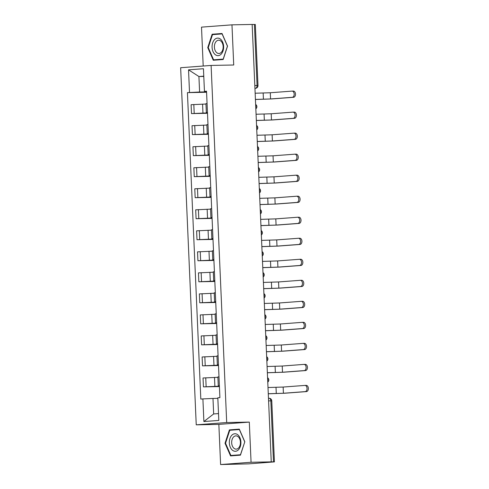 <?xml version="1.0" encoding="UTF-8"?>
<svg xmlns="http://www.w3.org/2000/svg" width="489" height="489" viewBox="0 0 489 489"><rect width="100%" height="100%" fill="white"/><g stroke="black" fill="none" stroke-linecap="round" stroke-linejoin="round"><path stroke-width="0.73" d="M220.606 464.55L251.065 462.258L271.248 461.867L252.153 24.45L231.969 24.841L233.724 65L211.107 65.434L180.643 67.726L196.236 424.831L218.852 424.391L220.606 464.55L248.626 463.859L274.427 461.891L273.504 461.873L270.839 400.827A2.702 1.779 -91.1 0 0 269.011 398.266A2.702 1.779 -91.1 0 0 268.944 398.266L268.473 398.278M231.969 24.841L201.505 27.133L203.204 66.033M251.065 462.258L249.311 422.099L226.694 422.539L211.107 65.434M271.248 461.867L273.504 461.873M252.153 24.499L255.325 24.474L257.99 85.514L257.073 85.502L254.408 24.456M205.973 104.035L191.107 104.701L191.499 113.595L207.477 112.904M207.067 103.503L205.955 103.65L206.346 112.543L207.452 112.397M207.489 113.289L191.499 113.595M207.458 112.592L206.346 112.543M206.89 125.056L192.024 125.722L192.415 134.616L208.393 133.931M207.984 124.524L206.871 124.671L207.263 133.564L208.369 133.418M208.412 134.31L192.415 134.616M208.381 133.613L207.263 133.564M207.807 146.077L192.941 146.749L193.332 155.643L209.31 154.952M208.901 145.545L207.794 145.691L208.18 154.585L209.286 154.438M209.329 155.331L193.332 155.643M209.298 154.634L208.18 154.585M208.73 167.097L193.858 167.77L194.249 176.663L210.227 175.973M209.818 166.572L208.711 166.712L209.096 175.612L210.209 175.465M210.246 176.352L194.249 176.663M210.215 175.661L209.096 175.612M209.647 188.124L194.781 188.791L195.166 197.684L211.144 196.994M210.735 187.593L209.628 187.739L210.013 196.633L211.126 196.486M211.162 197.373L195.166 197.684M211.132 196.682L210.013 196.633M210.563 209.145L195.698 209.812L196.083 218.705L212.067 218.015M211.651 208.614L210.545 208.76L210.936 217.654L212.043 217.507M212.079 218.394L196.083 218.705M212.049 217.703L210.936 217.654M211.48 230.166L196.615 230.832L197 239.726L212.984 239.035M212.574 229.634L211.462 229.781L211.853 238.675L212.959 238.528M212.996 239.414L197 239.726M212.966 238.724L211.853 238.675M212.397 251.187L197.532 251.853L197.923 260.747L213.901 260.062M213.491 250.655L212.379 250.802L212.77 259.696L213.876 259.549M213.919 260.441L197.923 260.747M213.889 259.745L212.77 259.696M213.314 272.208L198.448 272.874L198.84 281.774L214.818 281.083M214.408 271.676L213.302 271.823L213.687 280.717L214.793 280.57M214.836 281.462L198.84 281.774M214.805 280.765L213.687 280.717M214.231 293.229L199.365 293.901L199.756 302.795L215.735 302.104M215.325 292.697L214.219 292.844L214.604 301.737L215.71 301.597M215.753 302.483L199.756 302.795M215.722 301.792L214.604 301.737M215.154 314.256L200.288 314.922L200.673 323.816L216.651 323.125M216.242 313.724L215.136 313.871L215.521 322.764L216.633 322.618M216.67 323.504L200.673 323.816M216.639 322.813L215.521 322.764M216.071 335.277L201.205 335.943L201.59 344.837L217.568 344.146M217.159 334.745L216.052 334.892L216.444 343.785L217.55 343.639M217.587 344.525L201.59 344.837M217.556 343.834L216.444 343.785M216.988 356.298L202.122 356.964L202.507 365.858L218.491 365.167M218.076 355.766L216.969 355.913L217.361 364.806L218.467 364.66M218.504 365.546L202.507 365.858M218.473 364.855L217.361 364.806M217.905 377.319L203.039 377.985L203.43 386.878L219.408 386.194M218.999 376.787L217.886 376.933L218.277 385.827L219.384 385.68M219.42 386.573L203.43 386.878M219.396 385.876L218.277 385.827M203.791 76.431L198.925 76.522L199.604 92.018L206.56 91.883M206.541 91.577L204.439 91.357L203.455 68.717L188.534 69.841L198.925 76.522L203.779 76.156M217.843 398.358L212.984 398.456L213.656 413.951L203.889 421.549L218.809 420.43L217.819 397.789L219.903 397.63L206.529 91.198L204.439 91.357M203.889 421.549L202.898 398.914L212.984 398.456M199.604 92.018L187.434 92.635L200.814 399.067L202.898 398.914M189.518 92.476L188.534 69.841M196.236 424.831L226.694 422.539M223.167 59.505L227.544 46.131L222.03 33.496L212.134 34.242L207.752 47.616L213.271 60.251L223.167 59.505M218.852 424.391L249.311 422.099M240.441 455.149L244.818 441.775L239.304 429.14L229.408 429.886L225.026 443.26L230.545 455.895L240.441 455.149M213.656 413.951L218.51 413.584M206.572 92.262L187.434 92.635M222.128 33.729L216.334 34.346M208.271 47.61L207.752 47.616M216.395 34.163L212.134 34.242M239.402 429.373L233.608 429.984M244.812 441.787L240.472 454.752L230.881 455.473L225.539 443.236L225.026 443.26M233.669 429.8L229.408 429.886M292.159 91.113L293.327 91.088A3.105 2.048 88.9 0 1 293.4 91.088A3.105 2.048 88.9 0 1 295.509 94.09A3.105 2.048 88.9 0 1 293.596 97.287L292.281 97.311A3.105 2.048 -91.1 0 0 294.189 94.12A3.105 2.048 -91.1 0 0 292.086 91.113A3.105 2.048 -91.1 0 0 292.006 91.113L270.295 92.751L255.154 93.228M255.429 99.493L271.884 98.925L293.596 97.287M292.281 97.311L270.564 98.949L255.423 99.426M293.076 112.134L294.244 112.109A3.105 2.048 88.9 0 1 294.317 112.109A3.105 2.048 88.9 0 1 296.426 115.111A3.105 2.048 88.9 0 1 294.512 118.307L293.198 118.338A3.105 2.048 -91.1 0 0 295.105 115.141A3.105 2.048 -91.1 0 0 293.003 112.134A3.105 2.048 -91.1 0 0 292.923 112.134L271.212 113.772L256.071 114.249M256.346 120.514L272.801 119.946L294.512 118.307M293.198 118.338L271.481 119.97L256.34 120.447M293.993 133.155L295.16 133.13A3.105 2.048 88.9 0 1 295.24 133.13A3.105 2.048 88.9 0 1 297.343 136.138A3.105 2.048 88.9 0 1 295.435 139.334L294.115 139.359A3.105 2.048 -91.1 0 0 296.022 136.162A3.105 2.048 -91.1 0 0 293.92 133.155A3.105 2.048 -91.1 0 0 293.846 133.161L272.128 134.793L256.988 135.27M257.263 141.535L273.718 140.966L295.435 139.334M294.115 139.359L272.404 140.991L257.263 141.468M214.634 39.505A8.771 5.782 -91.1 0 0 213.045 51.626A8.771 5.782 -91.1 0 0 221.071 54.236A8.771 5.782 -91.1 0 0 222.66 42.115A8.771 5.782 -91.1 0 0 214.634 39.505M216.34 41.272A6.638 4.377 -91.1 0 0 214.604 48.772A6.638 4.377 -91.1 0 0 218.907 53.49A6.638 4.377 -91.1 0 0 221.211 52.433A6.638 4.377 -91.1 0 0 222.947 44.933A6.638 4.377 -91.1 0 0 218.65 40.214A6.638 4.377 -91.1 0 0 216.34 41.272M223.222 59.334L213.607 59.829L208.265 47.592L212.507 34.633L222.098 33.912L227.44 46.149L223.198 59.108L213.607 59.829M231.908 435.143A8.771 5.782 -91.1 0 0 230.319 447.27A8.771 5.782 -91.1 0 0 238.345 449.88A8.771 5.782 -91.1 0 0 239.934 437.759A8.771 5.782 -91.1 0 0 231.908 435.143M233.614 436.915A6.638 4.377 -91.1 0 0 231.878 444.415A6.638 4.377 -91.1 0 0 236.181 449.134A6.638 4.377 -91.1 0 0 238.485 448.071A6.638 4.377 -91.1 0 0 240.221 440.577A6.638 4.377 -91.1 0 0 235.924 435.858A6.638 4.377 -91.1 0 0 233.614 436.915M240.496 454.978L230.881 455.473M225.539 443.236L229.781 430.271L239.372 429.55L244.714 441.793M294.91 154.176L296.077 154.157A3.105 2.048 88.9 0 1 296.157 154.151A3.105 2.048 88.9 0 1 298.259 157.158A3.105 2.048 88.9 0 1 296.352 160.355L295.032 160.38A3.105 2.048 -91.1 0 0 296.939 157.183A3.105 2.048 -91.1 0 0 294.836 154.176A3.105 2.048 -91.1 0 0 294.763 154.182L273.045 155.814L257.905 156.297M258.18 162.556L274.635 161.987L296.352 160.355M295.032 160.38L273.32 162.012L258.18 162.495M295.827 175.196L297 175.178A3.105 2.048 88.9 0 1 297.074 175.172A3.105 2.048 88.9 0 1 299.176 178.179A3.105 2.048 88.9 0 1 297.269 181.376L295.949 181.401A3.105 2.048 -91.1 0 0 297.862 178.204A3.105 2.048 -91.1 0 0 295.753 175.196A3.105 2.048 -91.1 0 0 295.68 175.203L273.968 176.835L258.828 177.318M259.097 183.577L275.558 183.008L297.269 181.376M295.949 181.401L274.237 183.033L259.097 183.516M296.75 196.223L297.917 196.199A3.105 2.048 88.9 0 1 297.99 196.193A3.105 2.048 88.9 0 1 300.093 199.2A3.105 2.048 88.9 0 1 298.186 202.397L296.866 202.422A3.105 2.048 -91.1 0 0 298.779 199.225A3.105 2.048 -91.1 0 0 296.67 196.217A3.105 2.048 -91.1 0 0 296.597 196.223L274.885 197.856L259.745 198.338M260.02 204.598L276.474 204.029L298.186 202.397M296.866 202.422L275.154 204.06L260.014 204.536M297.667 217.244L298.834 217.22A3.105 2.048 88.9 0 1 298.907 217.214A3.105 2.048 88.9 0 1 301.016 220.221A3.105 2.048 88.9 0 1 299.103 223.418L297.783 223.442A3.105 2.048 -91.1 0 0 299.696 220.246A3.105 2.048 -91.1 0 0 297.587 217.244A3.105 2.048 -91.1 0 0 297.514 217.244L275.802 218.883L260.661 219.359M260.937 225.625L277.391 225.05L299.103 223.418M297.783 223.442L276.071 225.081L260.93 225.557M298.583 238.265L299.751 238.241A3.105 2.048 88.9 0 1 299.824 238.241A3.105 2.048 88.9 0 1 301.933 241.242A3.105 2.048 88.9 0 1 300.02 244.439L298.706 244.469A3.105 2.048 -91.1 0 0 300.613 241.273A3.105 2.048 -91.1 0 0 298.51 238.265A3.105 2.048 -91.1 0 0 298.431 238.265L276.719 239.903L261.578 240.38M261.853 246.645L278.308 246.077L300.02 244.439M298.706 244.469L276.988 246.101L261.847 246.578M299.5 259.286L300.668 259.262A3.105 2.048 88.9 0 1 300.747 259.262A3.105 2.048 88.9 0 1 302.85 262.269A3.105 2.048 88.9 0 1 300.937 265.46L299.623 265.49A3.105 2.048 -91.1 0 0 301.53 262.293A3.105 2.048 -91.1 0 0 299.427 259.286A3.105 2.048 -91.1 0 0 299.354 259.292L277.636 260.924L262.495 261.401M262.77 267.666L279.225 267.098L300.937 265.46M299.623 265.49L277.911 267.122L262.77 267.599M300.417 280.307L301.585 280.289A3.105 2.048 88.9 0 1 301.664 280.283A3.105 2.048 88.9 0 1 303.767 283.29A3.105 2.048 88.9 0 1 301.86 286.487L300.539 286.511A3.105 2.048 -91.1 0 0 302.447 283.314A3.105 2.048 -91.1 0 0 300.344 280.307A3.105 2.048 -91.1 0 0 300.27 280.313L278.553 281.945L263.412 282.422M263.687 288.687L280.142 288.119L301.86 286.487M300.539 286.511L278.828 288.143L263.687 288.626M301.334 301.328L302.508 301.31A3.105 2.048 88.9 0 1 302.581 301.303A3.105 2.048 88.9 0 1 304.684 304.311A3.105 2.048 88.9 0 1 302.777 307.508L301.456 307.532A3.105 2.048 -91.1 0 0 303.363 304.335A3.105 2.048 -91.1 0 0 301.261 301.328A3.105 2.048 -91.1 0 0 301.187 301.334L279.476 302.966L264.335 303.449M264.604 309.708L281.065 309.14L302.777 307.508M301.456 307.532L279.745 309.164L264.604 309.647M302.257 322.355L303.424 322.33A3.105 2.048 88.9 0 1 303.498 322.324A3.105 2.048 88.9 0 1 305.601 325.332A3.105 2.048 88.9 0 1 303.693 328.529L302.373 328.553A3.105 2.048 -91.1 0 0 304.286 325.356A3.105 2.048 -91.1 0 0 302.178 322.349A3.105 2.048 -91.1 0 0 302.104 322.355L280.393 323.987L265.252 324.47M265.521 330.729L281.982 330.161L303.693 328.529M302.373 328.553L280.662 330.185L265.521 330.668M303.174 343.376L304.341 343.351A3.105 2.048 88.9 0 1 304.415 343.345A3.105 2.048 88.9 0 1 306.517 346.353A3.105 2.048 88.9 0 1 304.61 349.549L303.29 349.574A3.105 2.048 -91.1 0 0 305.203 346.377A3.105 2.048 -91.1 0 0 303.094 343.376A3.105 2.048 -91.1 0 0 303.021 343.376L281.309 345.014L266.169 345.491M266.444 351.756L282.899 351.181L304.61 349.549M303.29 349.574L281.578 351.212L266.438 351.689M304.091 364.397L305.258 364.372A3.105 2.048 88.9 0 1 305.332 364.372A3.105 2.048 88.9 0 1 307.44 367.373A3.105 2.048 88.9 0 1 305.527 370.57L304.213 370.595A3.105 2.048 -91.1 0 0 306.12 367.404A3.105 2.048 -91.1 0 0 304.017 364.397A3.105 2.048 -91.1 0 0 303.938 364.397L282.226 366.035L267.086 366.512M267.361 372.777L283.816 372.208L305.527 370.57M304.213 370.595L282.495 372.233L267.355 372.71M305.008 385.418L306.175 385.393A3.105 2.048 88.9 0 1 306.248 385.393A3.105 2.048 88.9 0 1 308.357 388.4A3.105 2.048 88.9 0 1 306.444 391.591L305.13 391.622A3.105 2.048 -91.1 0 0 307.037 388.425A3.105 2.048 -91.1 0 0 304.934 385.418A3.105 2.048 -91.1 0 0 304.855 385.424L283.143 387.056L268.003 387.532M268.278 393.798L284.732 393.229L306.444 391.591M305.13 391.622L283.412 393.254L268.272 393.731M267.727 381.175A2.702 1.779 -91.1 0 0 267.893 379.843A2.702 1.779 -91.1 0 0 267.611 378.547M266.811 360.155A2.702 1.779 -91.1 0 0 266.976 358.822A2.702 1.779 -91.1 0 0 266.694 357.526M265.888 339.134A2.702 1.779 -91.1 0 0 266.059 337.801A2.702 1.779 -91.1 0 0 265.778 336.505M264.971 318.107A2.702 1.779 -91.1 0 0 265.142 316.78A2.702 1.779 -91.1 0 0 264.861 315.484M264.054 297.086A2.702 1.779 -91.1 0 0 264.225 295.759A2.702 1.779 -91.1 0 0 263.938 294.464M263.137 276.065A2.702 1.779 -91.1 0 0 263.302 274.739A2.702 1.779 -91.1 0 0 263.021 273.443M262.22 255.044A2.702 1.779 -91.1 0 0 262.385 253.712A2.702 1.779 -91.1 0 0 262.104 252.422M261.303 234.023A2.702 1.779 -91.1 0 0 261.468 232.691A2.702 1.779 -91.1 0 0 261.187 231.395M260.386 213.002A2.702 1.779 -91.1 0 0 260.551 211.67A2.702 1.779 -91.1 0 0 260.27 210.374M259.463 191.975A2.702 1.779 -91.1 0 0 259.635 190.649A2.702 1.779 -91.1 0 0 259.353 189.353M258.547 170.954A2.702 1.779 -91.1 0 0 258.718 169.628A2.702 1.779 -91.1 0 0 258.43 168.332M257.63 149.934A2.702 1.779 -91.1 0 0 257.795 148.607A2.702 1.779 -91.1 0 0 257.514 147.311M256.713 128.913A2.702 1.779 -91.1 0 0 256.878 127.586A2.702 1.779 -91.1 0 0 256.597 126.29M255.796 107.892A2.702 1.779 -91.1 0 0 255.961 106.559A2.702 1.779 -91.1 0 0 255.68 105.263M254.94 88.338L255.417 88.332A2.702 2.029 -94.3 0 0 255.496 88.326L255.417 88.332A2.702 1.779 -91.1 0 0 257.073 85.502L254.818 85.544M214.885 386.279L214.5 377.386M213.968 365.259L213.583 356.365M213.051 344.238L212.66 335.344M212.134 323.211L211.743 314.317M211.217 302.19L210.826 293.296M210.294 281.169L209.909 272.275M209.378 260.148L208.992 251.254M208.461 239.127L208.076 230.233M207.544 218.106L207.153 209.213M206.627 197.079L206.236 188.186M205.71 176.058L205.319 167.165M204.793 155.037L204.402 146.144M203.87 134.017L203.485 125.123M202.953 112.996L202.568 104.102M205.221 365.656L204.83 356.762M204.298 344.635L203.913 335.741M203.381 323.614L202.996 314.714M202.464 302.587L202.079 293.693M201.547 281.566L201.156 272.673M200.631 260.545L200.239 251.652M199.714 239.524L199.323 230.631M198.791 218.504L198.406 209.61M197.874 197.483L197.489 188.589M196.957 176.456L196.572 167.562M196.04 155.435L195.649 146.541M195.123 134.414L194.732 125.52M194.206 113.393L193.815 104.499M206.138 386.677L205.747 377.783M268.583 400.87L271.762 400.846A2.702 2.702 0 0 0 269.011 398.266L268.473 398.272M263.161 93.075L263.43 99.273M270.295 92.751L270.564 98.949M264.078 114.096L264.347 120.294M271.212 113.772L271.481 119.97M264.995 135.117L265.27 141.315M272.128 134.793L272.404 140.991M265.912 156.138L266.187 162.336M273.045 155.814L273.32 162.012M266.835 177.159L267.104 183.357M273.968 176.835L274.237 183.033M267.752 198.179L268.021 204.384M274.885 197.856L275.154 204.06M268.669 219.206L268.938 225.405M275.802 218.883L276.071 225.081M269.586 240.227L269.855 246.425M276.719 239.903L276.988 246.101M270.503 261.248L270.772 267.446M277.636 260.924L277.911 267.122M271.419 282.269L271.695 288.467M278.553 281.945L278.828 288.143M272.342 303.29L272.611 309.488M279.476 302.966L279.745 309.164M273.259 324.311L273.528 330.515M280.393 323.987L280.662 330.185M274.176 345.338L274.445 351.536M281.309 345.014L281.578 351.212M275.093 366.359L275.362 372.557M282.226 366.035L282.495 372.233M276.01 387.38L276.279 393.578M283.143 387.056L283.412 393.254M255.833 108.833A2.702 2.702 0 0 0 255.643 104.426M256.756 129.854A2.702 2.702 0 0 0 256.56 125.447M257.672 150.875A2.702 2.702 0 0 0 257.477 146.468M258.589 171.896A2.702 2.702 0 0 0 258.394 167.489M259.506 192.917A2.702 2.702 0 0 0 259.317 188.509M260.423 213.938A2.702 2.702 0 0 0 260.234 209.53M261.34 234.964A2.702 2.702 0 0 0 261.15 230.557M262.263 255.985A2.702 2.702 0 0 0 262.067 251.578M263.18 277.006A2.702 2.702 0 0 0 262.984 272.599M264.097 298.027A2.702 2.702 0 0 0 263.901 293.62M265.014 319.048A2.702 2.702 0 0 0 264.824 314.641M265.93 340.069A2.702 2.702 0 0 0 265.741 335.662M266.847 361.096A2.702 2.702 0 0 0 266.658 356.689M267.77 382.117A2.702 2.702 0 0 0 267.575 377.71M271.762 400.846L274.427 461.891M255.496 88.326A2.702 2.702 0 0 0 257.99 85.514M293.4 91.088L292.086 91.113M294.317 112.109L293.003 112.134M295.24 133.13L293.92 133.155M296.157 154.151L294.836 154.176M297.074 175.172L295.753 175.196M297.99 196.193L296.67 196.217M298.907 217.214L297.587 217.244M299.824 238.241L298.51 238.265M300.747 259.262L299.427 259.286M301.664 280.283L300.344 280.307M302.581 301.303L301.261 301.328M303.498 322.324L302.178 322.349M304.415 343.345L303.094 343.376M305.332 364.372L304.017 364.397M306.248 385.393L304.934 385.418"/></g></svg>
